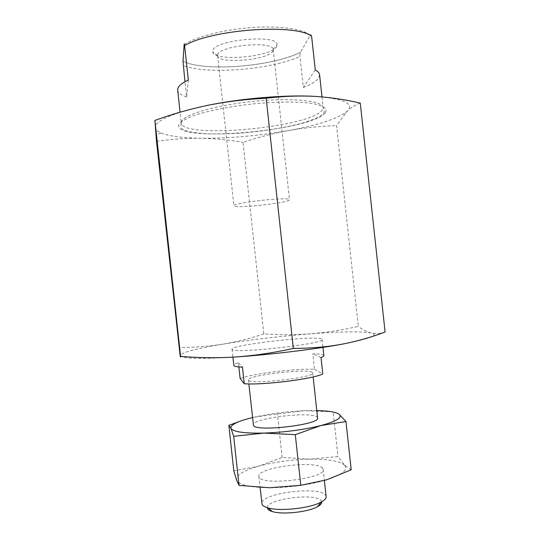 <?xml version="1.0" encoding="UTF-8"?>
<svg xmlns="http://www.w3.org/2000/svg" width="540" height="540" viewBox="0 0 540 540"><rect width="100%" height="100%" fill="white"/><g stroke="black" fill="none" stroke-linecap="round" stroke-linejoin="round"><path stroke-width="0.41" stroke-dasharray="2.7 2.03" d="M289.197 200.131C285.505 203.425 233.213 208.771 233.894 205.754L233.982 205.531C234.927 202.419 291.006 196.553 289.487 199.719L289.197 200.131M217.613 54.972C217.883 45.738 273.807 40.311 273.186 49.552L272.984 50.794C269.933 60.021 217.553 64.665 217.579 55.647L217.613 54.972M276.804 46.136C273.058 57.011 212.747 62.296 212.733 51.665L212.774 50.929C212.807 40.007 278.033 33.703 277.067 44.672L276.804 46.136M311.614 36.261C311.148 34.411 310.689 34.054 310.237 35.201L300.557 52.225C300.112 52.704 299.909 54.135 299.95 56.511C270.128 69.863 206.692 74.932 183.195 65.462M315.266 69.937L303.305 87.453L299.95 56.511M188.332 79.94L186.617 96.937L184.964 81.709M319.592 74.79L318.452 78.307C316.062 81.432 311.013 84.483 303.305 87.453M186.617 96.937C181.062 95.182 178.079 92.934 177.667 90.207M314.071 96.343L314.834 96.383C343.798 98.624 354.591 103.558 347.213 111.179L345.101 112.921C334.625 119.718 315.684 125.611 288.293 130.606C258.134 135.905 229.021 138.456 200.961 138.247C182.48 137.977 169.135 136.202 160.94 132.928C157.403 131.409 155.534 129.62 155.317 127.561C155.473 120.312 173.178 112.853 208.427 105.192M360.275 103.113C355.489 104.706 351.135 107.399 347.213 111.179L336.562 125.651L358.337 326.403C342.083 330.082 326.093 332.552 310.358 333.828C294.604 334.955 279.099 334.969 263.824 333.862L243.02 142.385C257.641 137.437 272.727 133.508 288.293 130.606C303.878 127.852 319.964 126.198 336.562 125.651M385.088 332.012C380.302 333.625 375.698 333.943 371.264 332.964C366.802 331.83 362.495 329.643 358.337 326.403M156.506 141.386C171.747 139.138 186.57 138.092 200.961 138.247C215.359 138.55 229.385 139.934 243.02 142.385M263.824 333.862C250.938 338.276 237.445 341.685 223.344 344.095C209.223 346.363 194.42 347.504 178.936 347.524M341.726 344.257C369.846 338.823 379.688 335.057 371.264 332.964C361.179 331.216 340.875 331.506 310.358 333.828C279.896 336.245 250.891 339.667 223.344 344.095C195.851 348.638 181.454 352.505 180.151 355.691C181.427 358.749 199.976 359.174 235.804 356.974M321.347 338.897C313.119 335.387 230.404 344.932 232.045 349.265L232.173 349.508C233.28 354.071 325.978 343.71 322.11 339.478L321.347 338.897M323.858 355.583L323.082 354.854C321.476 354.186 318.047 353.828 312.795 353.761L314.483 369.299C294.678 368.483 253.28 373.545 240.118 378.473M238.862 366.917L238.41 362.765C235.305 363.751 233.766 364.621 233.793 365.364M238.41 362.765L242.467 367.132M314.483 369.299L322.792 373.99M312.221 372.364C306.862 368.287 246.841 375.368 248.42 379.924L248.569 380.241C250.304 384.912 315.421 377.487 312.701 372.944L312.221 372.364M317.588 417.96L317.081 417.103C311.499 410.981 251.512 418.304 253.314 424.946M316.791 410.582L304.641 410.731C286.484 411.534 269.406 413.741 253.415 417.353L252.511 417.569M351.202 469.793L344.588 465.19L337.979 456.59L309.899 459.162L282.137 457.461L258.721 466.155L233.8 470.846M241.326 420.768L253.415 417.353L277.405 413.897L304.641 410.731L333.119 411.797L337.979 456.59M282.137 457.461L277.405 413.897M339.059 414.234L333.119 411.797M344.588 465.19C339.505 461.012 327.942 459.007 309.899 459.162C291.701 459.56 274.637 461.896 258.721 466.155C243.169 470.61 235.784 475.261 236.56 480.121C238.849 484.927 249.892 487.471 269.683 487.755C290.52 487.499 309.582 484.832 326.862 479.75C342.583 474.532 348.489 469.679 344.588 465.19M322.63 468.227C316.798 459.763 256.844 467.37 258.903 476.381L259.085 477.009C261.32 486.27 326.39 478.501 323.176 469.402L322.63 468.227M326.133 496.611L325.566 495.275C319.599 485.575 259.666 493.324 261.86 503.597M321.685 501.782L321.266 500.864C316.136 492.048 262.568 499.615 267.502 508.552M321.01 357.575L312.795 353.761M300.564 52.218C272.551 66.677 203.978 72.124 183.006 61.162C203.992 72.124 272.538 66.677 300.557 52.225M184.154 44.483C196.216 36.673 223.999 29.531 251.768 27.547C279.551 25.549 303.115 28.944 310.237 35.201M181.231 122.465C181.103 115.587 213.138 105.556 252.146 101.507C291.148 97.389 323.109 100.697 323.143 107.561L321.941 110.511C308.529 127.649 182.284 139.185 181.238 122.978L181.231 122.465M324.999 113.076C310.5 130.876 177.079 142.715 178.666 125.57C179.408 122.283 185.476 118.496 196.54 114.703C212.369 109.681 236.56 105.293 260.813 103.174C279.241 101.81 294.793 101.709 307.476 102.877C322.792 104.699 328.712 108.567 324.999 113.076M273.193 49.606L289.487 199.719M217.579 55.647L233.894 205.754M217.573 55.593L212.733 51.665M273.186 49.552L277.067 44.672M321.988 96.896L323.143 107.561L324.25 111.456L323.926 112.955L320.935 115.749C317.601 117.781 311.661 120.157 303.109 122.877C285.208 127.852 260.901 131.679 237.654 133.312C226.193 133.94 215.602 134.082 205.895 133.738C196.783 133.043 190.006 132.017 185.558 130.646C182.297 129.208 180.779 128 180.988 127.015L181.238 122.978L180.063 112.199M322.11 339.478L322.967 347.382M232.045 349.265L232.902 357.163M312.701 372.944L313.132 376.927M248.42 379.924L248.852 383.906M323.176 469.402L324.378 480.492M258.903 476.381L260.111 487.505M160.94 132.928L155.952 135.149M345.101 112.921L345.458 112.995"/><path stroke-width="0.81" d="M184.964 81.709L183.006 61.169L184.154 44.483C184.181 43.349 184.329 43.733 184.606 45.637C211.545 29.255 295.778 23.341 311.614 36.261L315.266 69.937C317.959 71.395 319.397 73.008 319.592 74.79L321.988 96.896M180.063 112.199L177.653 89.593C177.815 86.555 181.379 83.342 188.332 79.94L184.606 45.637M180.59 356.36L154.913 120.433L156.506 141.386L180.151 355.691C180.428 357.21 180.576 357.433 180.59 356.36C198.619 357.939 217.019 358.142 235.804 356.974C254.57 355.624 273.746 352.775 293.341 348.415C310.351 348.374 326.477 346.984 341.726 344.257C356.954 341.348 371.405 337.264 385.088 332.012L360.275 103.113C345.634 99.617 330.487 97.376 314.834 96.383C299.194 95.567 282.974 96.194 266.173 98.253C246.2 99.212 226.949 101.527 208.427 105.192C241.826 98.347 285.781 94.723 314.071 96.343M293.341 348.415L266.173 98.253M208.427 105.192C189.925 109.04 172.091 114.116 154.913 120.433M235.804 356.974C269.993 354.692 314.213 349.353 341.726 344.257M232.902 357.163L233.935 365.668C234.623 366.457 237.465 366.95 242.467 367.132L244.269 383.744C263.237 385.25 312.734 379.053 322.792 373.99L321.01 357.575C322.967 356.812 323.919 356.15 323.858 355.583L322.967 347.382M244.269 383.744L240.118 378.473L238.862 366.917M248.852 383.906L253.476 425.405C255.447 432.216 320.537 424.629 317.588 417.96L313.132 376.927M252.511 417.569C237.458 421.254 230.263 424.845 230.931 428.348C233.078 431.851 244.019 433.431 263.743 433.094C284.526 432.317 303.601 429.806 320.983 425.547C336.798 421.227 342.819 417.461 339.059 414.234C335.745 412.04 328.32 410.825 316.791 410.582M345.964 421.524L320.983 425.547L295.292 434.66L263.743 433.094L233.692 436.313L239.024 485.393L269.683 487.755L300.793 485.305L326.862 479.75L351.202 469.793L345.964 421.524L339.059 414.234M300.793 485.305L295.292 434.66M239.024 485.393L236.56 480.121L233.8 470.846L228.852 425.351L241.326 420.768M233.692 436.313L230.931 428.348L228.852 425.351M260.111 487.505L262.055 504.313C262.69 505.737 264.62 506.912 267.833 507.843C279.794 511.637 310.345 508.322 321.206 502.045C324.648 500.168 326.288 498.359 326.133 496.611L324.378 480.492M267.502 508.552C268.076 509.787 269.73 510.8 272.464 511.596C282.65 514.863 308.246 512.082 317.493 506.709C320.584 505.001 321.982 503.361 321.685 501.782M317.493 506.709L321.206 502.045M272.464 511.596L267.833 507.843"/></g></svg>
